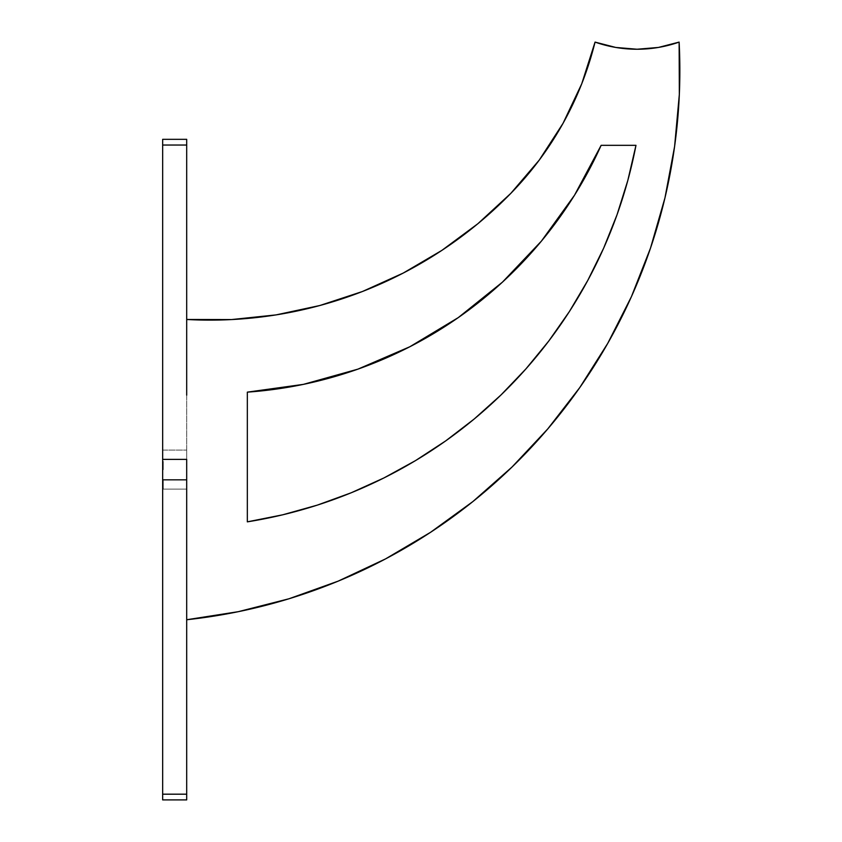 <?xml version="1.0" encoding="UTF-8"?>
<svg xmlns="http://www.w3.org/2000/svg" width="842" height="842" viewBox="0 0 842 842"><rect width="100%" height="100%" fill="white"/><g stroke="black" fill="none" stroke-linecap="round" stroke-linejoin="round"><path stroke-width="0.63" stroke-dasharray="4.21 3.16" d="M162.664 395.14L162.664 489.128L162.664 450.091L186.692 450.091L186.692 489.128L162.664 489.128L162.664 450.091L186.692 450.091L186.692 489.128L162.664 489.128L162.664 469.615L162.664 618.586L162.664 544.079M186.692 395.14L186.692 139.319L186.692 145.035L162.664 145.035L162.664 139.319L162.664 236.886M162.664 702.333L162.664 799.9L162.664 794.185L186.692 794.185L186.692 799.9L186.692 544.079M162.664 487.023L162.664 480.708L162.664 488.855L162.664 480.708L162.664 488.855L162.664 480.908L162.664 488.855L162.664 487.023L163.264 487.023L162.664 489.055L162.664 480.708L162.664 488.855L162.664 480.908L163.264 480.908L162.664 480.908L163.264 480.908L162.664 481.729L163.264 481.729L162.664 481.729L163.264 481.729L163.264 483.813L162.664 483.813L163.264 483.666L162.664 483.666L163.264 483.666L163.264 486.255L162.664 486.255L163.264 486.255L163.264 489.055L162.664 489.055L163.264 489.055L163.264 486.823L162.664 486.823L163.264 486.823L162.664 486.823L163.264 486.823L163.264 488.244L163.264 486.234L162.664 486.234L162.664 488.244L163.264 488.244L163.264 480.708L162.664 480.708L162.664 487.023L162.664 480.708L163.264 480.708L162.664 480.708L163.264 480.708L163.264 486.213L162.664 486.213L163.264 486.213L162.664 486.213L163.264 486.213L162.664 487.023L163.264 487.023L162.664 487.023L163.264 487.023L163.264 488.855L163.264 484.476L162.664 484.476L163.264 489.055L162.664 488.855L162.664 487.023L162.664 488.855L163.264 488.855L162.664 488.855L163.264 488.855L163.264 487.023L162.664 487.023L163.264 487.023L162.664 487.023L163.264 487.023L163.264 488.855L163.264 480.708L163.264 487.023L163.264 480.708L162.664 480.708L162.664 484.329L163.264 484.329L163.264 480.708L162.664 480.708L163.264 480.708L163.264 484.329L162.664 484.329L162.664 489.013L162.664 481.14L163.264 481.14L163.264 484.35L162.664 484.35L163.264 484.276L162.664 484.276L163.264 484.276L163.264 486.623L162.664 486.623L163.264 486.623L163.264 489.055L162.664 489.055L162.664 486.623L162.664 489.055L163.264 489.055L163.264 486.644L162.664 486.644L163.264 486.644L163.264 484.329L162.664 487.613L162.664 450.091L162.664 488.96L162.664 480.803L162.664 484.887L163.264 484.476L163.264 480.908L162.664 480.908L163.264 486.234L163.264 480.908L163.264 489.055L163.264 480.708L162.664 480.708L162.664 483.361L162.664 481.519L163.264 481.519L163.264 483.361L162.664 483.361L163.264 483.361L162.664 483.361L163.264 483.361L163.264 480.708L163.264 483.066L162.664 483.066L162.664 480.708L163.264 480.708L162.664 480.908L162.664 481.729L163.264 480.908L162.664 480.908L163.264 480.908L163.264 488.855L162.664 488.855L162.664 480.908L163.264 480.908L163.264 488.855L162.664 488.855L163.264 488.855L163.264 481.729L162.664 481.729L162.664 488.855L163.264 488.855L163.264 481.729L162.664 481.729L163.264 480.908L162.664 480.908L162.664 481.729L163.264 480.908L162.664 480.908L163.264 480.908L163.264 488.855L162.664 488.855L162.664 480.908L163.264 480.908L163.264 488.855L162.664 488.855L163.264 488.855L163.264 481.729L162.664 481.729L162.664 488.855L163.264 488.855L163.264 481.729L162.664 481.729L163.264 480.75L162.664 480.708L162.664 487.023L163.264 486.213L163.264 482.761L163.264 486.213L162.664 486.213L162.664 482.761L163.264 482.761L163.264 486.213L162.664 486.213L163.264 486.213L163.264 482.761L162.664 482.761L162.664 486.213L162.664 482.761L162.664 486.213L163.264 486.213L162.664 485.392L163.264 486.213L162.664 486.213L163.264 486.213L162.664 486.213L162.664 480.708L163.264 480.708L162.664 480.708L163.264 480.708L163.264 486.213L163.264 485.392L162.664 486.213L163.264 486.213L162.664 486.213L163.264 486.213L162.664 487.023L163.264 487.023L162.664 487.023L163.264 487.023L163.264 488.855L162.664 488.855L162.664 483.066L163.264 483.066L163.264 485.918L162.664 485.918L163.264 485.918L163.264 488.044L162.664 488.044L163.264 488.855L162.664 488.855L163.264 488.855L163.264 485.571L162.664 485.571L162.664 488.855L163.264 488.855L163.264 483.129L162.664 483.129L162.664 485.571L163.264 485.571L163.264 481.519L162.664 481.519L162.664 483.129L163.264 483.129L163.264 481.519L163.264 483.361L163.264 480.898L163.264 488.855L162.664 488.855L162.664 487.023L162.664 488.855L163.264 488.855L162.664 488.855L163.264 488.855L163.264 487.023L162.664 487.023L163.264 487.023L162.664 487.023L162.664 488.149L162.664 486.665L163.264 486.665L163.264 488.244L163.264 485.087L163.264 486.665L163.264 485.087L162.664 485.087L162.664 488.244L163.264 488.244L163.264 486.665L162.664 486.665L163.264 486.665L163.264 488.244L162.664 488.244L162.664 485.087L163.264 485.087L163.264 486.665L162.664 486.665L162.664 485.087L162.664 488.244L163.264 488.244L163.264 484.887L162.664 484.887L162.664 489.055L163.264 489.055L163.264 480.708L163.264 488.855L163.264 480.708L162.664 480.708L162.664 484.887L163.264 484.887L162.664 484.887L162.664 480.708L163.264 480.708L163.264 489.055L162.664 489.055L162.664 484.887L163.264 484.887L163.264 489.055L163.264 482.761L163.264 486.213L162.664 486.213L163.264 486.213L162.664 486.213L162.664 482.761L163.264 482.761L162.664 482.761L162.664 486.213L163.264 486.213L163.264 480.708L163.264 486.392L163.264 483.792L162.664 484.887L162.664 481.519L163.264 481.519L163.264 484.887L163.264 481.519L162.664 481.519L162.664 484.887L163.264 484.887L162.664 484.887L162.664 486.876L163.264 486.876L162.664 486.876L162.664 488.244L162.664 484.887L163.264 484.887L163.264 488.244L162.664 488.244L162.664 487.034M162.664 489.128L186.692 489.128L186.692 450.091L186.692 479.835L162.664 479.835L162.664 459.385L186.692 459.385L186.692 487.644L186.692 450.091L186.692 488.749L186.692 450.091L162.664 450.091L162.664 489.128L186.692 489.128L186.692 450.091L162.664 450.091L162.664 489.128M162.664 466.857L162.664 461.458L162.664 469.71L162.664 463.7L162.664 469.71L162.664 467.773L162.664 468.994L163.264 468.994L163.264 467.773L162.664 467.773L163.264 467.773L162.664 468.11L163.264 468.11L163.264 469.71L162.664 469.71L163.264 469.71L163.264 466.721L162.664 466.721L163.264 466.721L163.264 464.784L162.664 464.784L163.264 463.7L162.664 463.7L163.264 463.7L163.264 464.847L162.664 464.847L163.264 464.847L163.264 466.857L162.664 466.857L163.264 466.857L162.664 466.857L163.264 466.857L163.264 468.994L162.664 468.994L162.664 466.857M247.338 392.14L247.338 521.851L247.338 392.14A420.368 420.368 0 0 0 601.135 145.329L635.973 145.329L601.135 145.329M247.338 521.851A471.415 471.415 0 0 0 635.973 145.329L627.827 180.409M276.05 314.897L231.487 319.571L186.692 319.476A420.368 420.368 0 0 0 510.82 193.365A330.285 330.285 0 0 0 595.052 42.1A127.31 127.31 0 0 0 679.126 42.1L658.402 47.447L637.089 49.236L615.765 47.447L595.052 42.1L581.738 83.79M288.995 598.767L238.339 611.671L186.692 619.744L186.692 319.476L186.692 619.744A552.489 552.489 0 0 0 679.126 42.1L679.336 94.378M338.126 581.159L385.531 558.909M579.801 387.53L607.745 343.347L631.395 296.721L650.561 247.969M664.938 197.954L674.6 146.445M563.024 123.353L539.248 160.096L510.82 193.365M477.867 223.719L441.871 250.379L403.234 273.071L362.407 291.521M617.06 214.657L603.64 248.19M474.257 418.958L445.702 440.892M415.548 460.585L383.984 477.919M317.339 505.116L282.659 514.82M357.882 369.154L409.833 346.757L458.311 317.581L502.432 282.154M186.692 702.333L186.692 794.185L162.664 794.185L162.664 479.835L186.692 479.835L186.692 459.385L162.664 459.385L162.664 145.035L186.692 145.035L186.692 236.886M162.664 461.669L162.664 469.615L163.264 469.615L163.264 461.669L162.664 461.669L163.264 462.479L162.664 461.669M162.664 462.479L163.264 462.479L162.664 462.479L163.264 462.479L163.264 464.921L162.664 464.921L162.664 462.479M162.664 464.921L163.264 464.921L162.664 464.921L163.264 464.921L162.664 465.742L163.264 464.963L162.664 465.742L163.264 465.742L163.264 469.615L162.664 469.615L162.664 465.742L163.264 465.742L163.264 469.615L162.664 469.615L163.264 469.615L163.264 461.669L163.264 468.847L163.264 464.416L163.264 466.142L162.664 466.142L163.264 466.142L162.664 466.142L162.664 464.416L163.264 464.416L162.664 464.963L162.664 466.142L163.264 466.142L163.264 464.416L162.664 464.416L162.664 469.71L162.664 468.605L163.264 469.71L163.264 461.458L162.664 461.458L162.664 469.615L162.664 461.458L163.264 461.458L162.664 461.458L163.264 461.458L163.264 469.615L162.664 469.615L163.264 469.615L162.664 469.615L162.664 461.458L163.264 461.458L163.264 469.615L163.264 461.458L162.664 461.458L163.264 461.458L163.264 469.615L162.664 469.615L163.264 468.605L162.664 468.605L163.264 468.605L163.264 469.71L162.664 469.71L163.264 469.71L163.264 466.689L162.664 466.689L163.264 466.689L163.264 463.7L162.664 463.7L163.264 463.7L163.264 464.931L162.664 464.931L163.264 464.931L163.264 461.458L162.664 461.458L162.664 464.931M163.264 461.458L163.264 469.71L163.264 461.458M163.264 466.721L163.264 464.416L163.264 466.721L163.264 464.416L162.664 464.416L162.664 466.721L163.264 466.721L162.664 466.721L162.664 468.994L163.264 468.994L163.264 466.721L162.664 467.163L162.664 464.426L163.264 464.416L163.264 468.994L162.664 468.994L162.664 466.7L163.264 466.7L162.664 466.7L162.664 464.416L162.664 467.984L162.664 463.7L162.664 469.615L163.264 469.615L163.264 463.805L162.664 463.805L163.264 464.816L162.664 464.816L163.264 464.816L162.664 463.995L163.264 463.7L162.664 463.7L163.264 463.7L163.264 465.1L162.664 465.1L162.664 463.7L162.664 465.1L163.264 465.1L163.264 463.7L162.664 463.7L163.264 463.7L163.264 466.468L162.664 466.468L163.264 466.468L163.264 469.615L162.664 469.615L162.664 466.468L162.664 469.615L163.264 469.615L162.664 469.615L163.264 469.615L163.264 466.457L162.664 466.457L163.264 466.457L163.264 464.416L162.664 464.416L163.264 464.416L163.264 467.352L162.664 467.352L162.664 464.416L162.664 469.615L162.664 467.352L163.264 467.352L163.264 469.615L162.664 469.615L163.264 469.615L162.664 469.615L163.264 469.615L163.264 466.657L162.664 466.657L163.264 466.657L163.264 464.416L162.664 464.416L163.264 464.416L163.264 469.615L162.664 469.615L163.264 464.416L163.264 469.615L162.664 469.615L163.264 469.615L163.264 467.163L163.264 469.71L162.664 469.71L162.664 463.805L163.264 463.805L163.264 469.615L163.264 463.7L163.264 465.1L163.264 463.7L163.264 464.816L162.664 463.805L163.264 463.805L163.264 469.615L162.664 469.615L163.264 468.605L162.664 468.605L163.264 468.605L163.264 469.71L163.264 466.689L162.664 466.689L162.664 469.71L163.264 469.71L163.264 463.805L162.664 464.879L162.664 463.7L162.664 466.689L163.264 466.689L163.264 463.7L162.664 463.7L163.264 463.7L163.264 464.879L162.664 464.879L163.264 464.879L163.264 463.7L163.264 468.994L163.264 464.416L163.264 466.721L163.264 464.416L162.664 464.416L162.664 466.721L163.264 466.721L162.664 466.721L162.664 468.994L163.264 468.994L163.264 465.952L162.664 465.952L163.264 466.7L163.264 468.994L162.664 468.994L162.664 464.416L163.264 464.416L163.264 466.7L162.664 466.931L162.664 464.416L162.664 469.615L163.264 469.615L163.264 463.805L162.664 463.805L162.664 469.615L162.664 463.7L162.664 464.847L163.264 463.805L162.664 464.847L163.264 464.847L163.264 463.7L162.664 463.7L163.264 463.7L163.264 466.647L162.664 466.647L163.264 466.647L163.264 469.615L162.664 469.615L163.264 469.615L162.664 469.615L163.264 469.615L163.264 466.878L162.664 466.878L163.264 466.878L163.264 465.563L162.664 465.563L163.264 465.563L163.264 464.416L162.664 464.416L163.264 464.416L163.264 467.51L162.664 467.51L163.264 464.416L163.264 469.615L162.664 469.615L162.664 467.51L163.264 467.51L163.264 469.615L162.664 469.615L163.264 469.615L163.264 463.7L163.264 469.615L162.664 464.416L162.664 469.615L163.264 469.615L163.264 463.805L163.264 464.847L162.664 463.805L162.664 469.615L162.664 463.7L162.664 464.847L163.264 463.805L162.664 464.847L163.264 464.847L163.264 463.7L162.664 463.7L163.264 463.7L163.264 466.647L162.664 466.647L163.264 466.647L163.264 469.615L162.664 469.615L163.264 469.615L162.664 469.615L163.264 469.615L163.264 466.878L162.664 466.878L163.264 466.878L163.264 465.563L162.664 465.563L163.264 465.563L163.264 464.416L162.664 464.416L163.264 464.416L163.264 467.51L162.664 467.51L163.264 464.416L163.264 469.615L162.664 469.615L162.664 467.51L163.264 467.51L163.264 469.615L162.664 469.615L163.264 469.615L163.264 466.731M162.664 468.994L162.664 466.952L162.664 468.994M163.264 463.805L163.264 469.615L163.264 463.805M162.664 482.761L162.664 486.213L162.664 482.761M162.664 484.887L162.664 481.519L162.664 484.887"/><path stroke-width="1.26" d="M162.664 139.319L186.692 139.319L162.664 139.319L162.664 145.035L162.664 139.319M162.664 799.9L186.692 799.9L186.692 794.185L162.664 794.185L162.664 799.9L162.664 702.333M162.664 544.079L162.664 395.14M162.664 236.886L162.664 145.035L186.692 145.035L186.692 139.319L186.692 395.14M502.432 282.154L541.395 241.128L574.497 195.239L601.135 145.329A420.368 420.368 0 0 1 247.338 392.14L303.383 384.373L357.882 369.154L409.833 346.757L458.311 317.581L502.432 282.154L541.395 241.128L574.497 195.239L601.135 145.329L635.973 145.329A471.415 471.415 0 0 1 247.338 521.851L247.338 392.14L303.383 384.373L357.882 369.154M581.738 83.79L563.024 123.353L581.738 83.79L595.052 42.1L615.765 47.447L637.089 49.236L658.402 47.447L679.126 42.1A552.489 552.489 0 0 1 186.692 619.744L238.339 611.671L288.995 598.767L338.21 581.117L385.531 558.909L430.546 532.312L472.846 501.59L512.052 467.005L547.805 428.873L579.801 387.53L607.745 343.347L631.395 296.721L650.519 248.064L664.969 197.828L674.6 146.445L679.336 94.378L679.126 42.1A127.31 127.31 0 0 1 595.052 42.1A330.285 330.285 0 0 1 510.82 193.365A420.368 420.368 0 0 1 186.692 319.476L231.487 319.571L276.05 314.897L319.855 305.509L276.05 314.897M563.024 123.353L539.248 160.096L510.82 193.365L477.867 223.719L441.871 250.379L403.234 273.071L362.407 291.521L319.855 305.509L362.407 291.521M601.135 145.329L635.973 145.329L627.827 180.409L617.028 214.763L603.64 248.19L587.737 280.502L569.413 311.508L548.774 341.021L525.945 368.87L501.064 394.898L474.257 418.958L445.702 440.892L415.548 460.585L383.984 477.919L351.177 492.791L317.339 505.116L282.659 514.82L247.338 521.851L247.338 392.14M288.995 598.767L338.21 581.117M385.531 558.909L430.546 532.312L472.846 501.59L512.052 467.005L547.805 428.873L579.801 387.53M650.519 248.064L664.969 197.828M674.6 146.445L679.336 94.378M510.82 193.365L477.867 223.719M627.827 180.409L617.028 214.763M603.64 248.19L587.737 280.502L569.413 311.508L548.774 341.021L525.945 368.87L501.064 394.898L474.257 418.958M445.702 440.892L415.548 460.585M383.984 477.919L351.177 492.791L317.339 505.116M282.659 514.82L247.338 521.851M186.692 799.9L186.692 702.333M186.692 544.079L186.692 459.385L162.664 459.385L162.664 479.835L186.692 479.835L186.692 794.185L162.664 794.185L162.664 479.835L186.692 479.835L186.692 459.385L162.664 459.385L162.664 145.035L186.692 145.035L186.692 236.886"/></g></svg>
